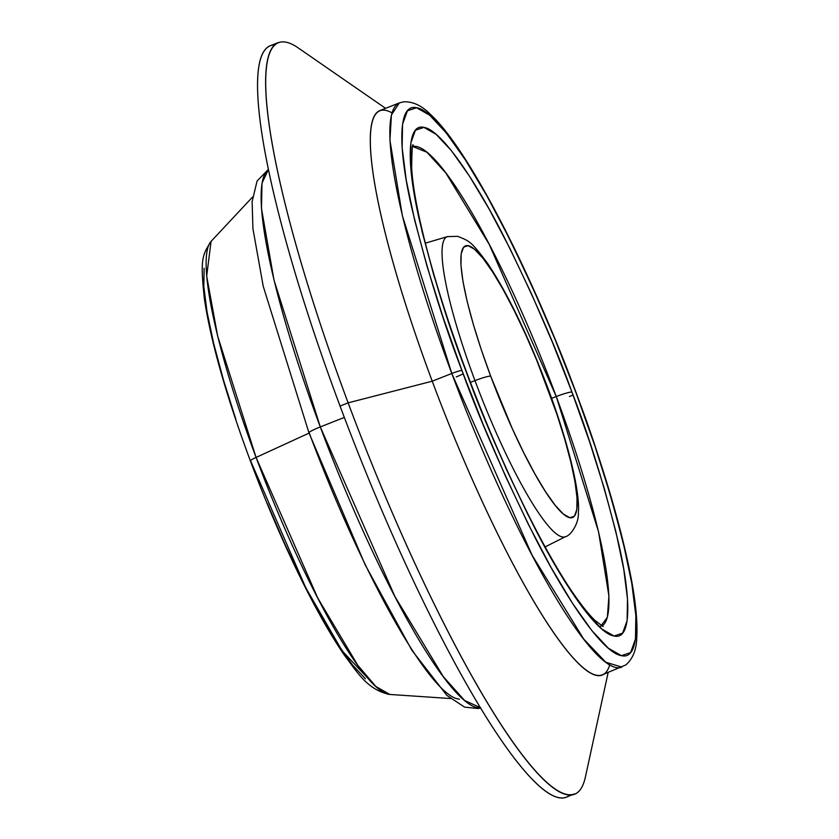 <?xml version="1.0" encoding="UTF-8"?>
<svg xmlns="http://www.w3.org/2000/svg" width="839" height="839" viewBox="0 0 839 839"><rect width="100%" height="100%" fill="white"/><g stroke="black" fill="none" stroke-linecap="round" stroke-linejoin="round"><path stroke-width="1.26" d="M545.13 546.881L565.78 536.541A161.224 26.995 -111.5 0 1 474.968 380.602A15.238 1.605 -20.5 0 1 490.679 376.145A146.049 24.457 -111.5 0 1 468.141 245.659A146.049 24.457 -111.5 0 1 547.332 387.251A15.238 1.605 -20.5 0 1 547.636 387.44A15.238 1.605 159.5 0 0 547.332 387.251A146.049 24.457 -111.5 0 1 569.87 517.736A146.049 24.457 -111.5 0 1 490.679 376.145A15.238 1.605 159.5 0 0 474.968 380.602A161.224 26.995 68.5 0 0 565.129 536.813M447.984 236.504A161.224 26.995 68.5 0 0 474.968 380.602L470.448 382.343L474.968 380.602A161.224 26.995 -111.5 0 1 447.46 236.619L425.321 243.163M466.232 371.824A15.238 1.605 159.5 0 0 466.348 371.509A15.238 1.605 159.5 0 0 466.044 371.32C481.869 415.389 504.417 466.945 533.688 525.99C562.235 582.193 596.487 633.508 614.085 636.014C632.449 640.545 630.718 595.617 618.416 542.592C604.678 486.589 589.198 436.416 571.957 392.075A15.238 1.605 159.5 0 0 556.257 396.532L489.179 244.306L445.845 173.002L426.936 152.258L412.819 146.521A257.846 43.177 -111.5 0 1 556.257 396.532L551.622 398.315L556.257 396.532L598.553 531.79L608.925 596.11L607.363 617.294L600.252 626.796M410.397 147.507L411.047 147.14M456.238 376.931A15.238 1.605 159.5 0 0 463.191 373.795M576.162 393.176A9.145 0.965 159.5 0 0 576.236 392.998A9.145 0.965 159.5 0 0 576.047 392.883C594.62 440.643 611.295 494.695 626.104 555.019C639.339 612.134 641.206 660.545 621.437 655.658C602.475 652.952 565.57 597.683 534.821 537.128C503.285 473.521 478.996 417.99 461.953 370.513A9.145 0.965 159.5 0 0 451.802 373.481L532.083 555.177L583.661 639.003L605.8 662.254L621.898 667.099A303.257 50.78 -111.5 0 1 451.802 373.481L432.232 381.2A303.257 50.78 68.5 0 0 602.329 674.818L625.831 664.928C632.858 658.751 636.497 649.701 636.749 637.766C637.671 623.304 635.931 604.132 631.536 580.242C621.741 528.297 603.314 465.876 576.225 392.988C529.891 268.49 467.711 148.262 430.428 114.408C422.038 105.745 413.134 101.54 403.737 101.802L399.343 102.903L391.435 114.87L389.925 140.207L402.374 215.717L451.802 373.481A303.257 50.78 -111.5 0 1 399.343 102.903L379.773 110.622A303.257 50.78 68.5 0 0 432.232 381.2L348.133 402.846A403.832 67.613 68.5 0 0 585.486 776.62L608.149 672.532M569.44 396.532A9.145 0.965 159.5 0 0 573.047 394.991A9.145 0.965 -20.5 0 1 569.44 396.532M609.701 664.845A303.257 50.78 -111.5 0 1 432.232 381.2A303.257 50.78 -111.5 0 1 391.97 112.887M274.542 44.918A403.832 67.613 68.5 0 0 340.047 406.045L348.133 402.846L340.047 406.045A403.832 67.613 68.5 0 0 566.566 797.05L574.652 793.862A403.832 67.613 -111.5 0 1 348.133 402.846A403.832 67.613 -111.5 0 1 278.275 42.548L270.189 45.736A403.832 67.613 68.5 0 0 340.047 406.045A403.832 67.613 68.5 0 0 570.3 794.68M344.347 417.434L320.288 426.925A289.539 48.484 68.5 0 0 480.632 707.791L464.565 700.45L443.286 676.612L394.928 596.55L320.288 426.925A15.238 1.605 159.5 0 0 308.962 432.819A15.238 1.605 -20.5 0 1 320.288 426.925L273.986 280.006L261.464 208.376L262.02 183.133L268.344 169.625A289.539 48.484 68.5 0 0 320.288 426.925L344.347 417.434M309.077 433.102L256.073 457.433A244.296 40.901 68.5 0 0 389.81 694.451L375.83 686.47L357.813 665.337L317.666 597.882L256.073 457.433A15.238 1.605 159.5 0 0 250.389 460.957A15.238 1.605 -20.5 0 1 256.073 457.433L217.647 336.051L206.677 276.041L211.082 241.37A244.296 40.901 68.5 0 0 256.073 457.433L309.077 433.102M459.436 699.139A274.301 45.925 -111.5 0 1 309.266 433.018A15.238 1.605 -20.5 0 1 308.962 432.819L263.215 286.225L252.927 228.659L252.12 201.706L257.07 181.025L268.302 169.436M250.494 460.642L305.753 587.73L342.092 650.781L373.03 683.764M365.395 678.761L352.443 664.908L337.299 643.544L320.54 615.522L302.816 581.899L284.809 543.966L267.211 503.201M235.885 419.427L223.373 379.648L213.63 343.34L207.023 311.898L203.814 286.529L204.129 268.207M250.683 461.146A15.238 1.605 -20.5 0 1 250.389 460.957C226.163 395.683 210.82 341.588 204.359 298.715C200.395 260.373 201.612 255.864 211.082 241.37L252.57 197.018M385.583 108.336L297.96 47.739A403.832 67.613 68.5 0 0 348.133 402.846L432.232 381.2L451.802 373.481A9.145 0.965 -20.5 0 1 461.953 370.513C443.391 322.753 426.705 268.7 411.907 208.376C398.661 151.261 396.805 102.851 416.574 107.738C435.535 110.444 472.43 165.713 503.18 226.268C534.716 289.875 559.005 345.406 576.047 392.883A9.145 0.965 -20.5 0 1 576.236 392.998M461.953 370.513L483.033 424.177L505.498 476.206L528.476 524.606L551.097 567.51L572.481 603.272L591.81 630.529L608.338 648.211L621.437 655.658L630.592 652.574L635.469 639.087L635.868 615.7L631.767 583.325L623.346 543.2L610.907 496.866L594.935 446.107L576.047 392.883L554.967 339.218L532.513 287.19L509.535 238.79L486.914 195.886L465.53 160.123L446.201 132.866L429.673 115.184L416.574 107.738L407.408 110.821L402.542 124.308L402.143 147.695L406.233 180.07L414.665 220.196L427.103 266.529L443.065 317.289L461.953 370.513M601.983 626.03A257.846 43.177 -111.5 0 0 556.257 396.532A15.238 1.605 -20.5 0 1 571.957 392.075L589.492 441.492L604.321 488.613L615.868 531.622L623.692 568.863L627.488 598.92L627.121 620.629L622.59 633.151L614.085 636.014L601.93 629.103L586.587 612.69L568.643 587.394L548.79 554.191L527.794 514.359L506.462 469.431L485.613 421.136L466.044 371.32L448.508 321.903L433.69 274.783L422.143 231.774L414.319 194.533L410.523 164.475L410.89 142.766L415.41 130.244L423.915 127.381L436.081 134.292L451.424 150.705L469.368 176.001L489.21 209.205L510.206 249.036L531.538 293.965L552.398 342.26L571.957 392.075C556.142 348.007 533.594 296.45 504.323 237.406C475.776 181.203 441.513 129.898 423.915 127.381C405.562 122.851 407.293 167.779 419.584 220.804C433.323 276.807 448.813 326.979 466.044 371.32A15.238 1.605 -20.5 0 1 466.348 371.509C435.022 288.312 413.637 207.39 411.666 167.653C411.876 150.171 412.421 142.714 413.302 145.283M490.679 376.145L512.293 428.624L523.704 452.661L534.936 473.962L545.56 491.727L555.156 505.256L563.368 514.045L569.87 517.736L574.411 516.205L576.833 509.504L577.033 497.894L574.998 481.817L570.814 461.89L564.637 438.891L556.708 413.679L536.866 360.602L525.707 334.771L514.297 310.734L503.064 289.434L492.451 271.668L482.855 258.139L474.643 249.361L468.141 245.659L463.589 247.19L461.167 253.892L460.978 265.502L463.002 281.579L467.187 301.505L473.364 324.504L481.292 349.716L490.679 376.145M565.78 536.541C570.331 535.775 578.962 523.777 578.375 512.849C580.21 491.706 567.909 441.419 547.626 387.429C527.867 335.275 507.91 294.007 487.763 263.635C471.109 241.233 469.735 241.181 457.612 236.325L447.46 236.619M603.178 626.607L594.903 620.346C589.66 615.323 583.409 607.709 576.152 597.504C544.48 553.31 499.992 462.079 466.348 371.499M480.726 707.948L478.24 708.525L464.586 707.141L446.862 695.395L411.844 650.225L365.112 564.72L308.972 432.84M450.407 698.53L389.81 694.451C367.199 690.046 356.722 671.263 344.829 655.825C331.625 636.675 317.509 612.019 302.491 581.846C283.97 544.49 266.603 504.197 250.389 460.968"/></g></svg>
